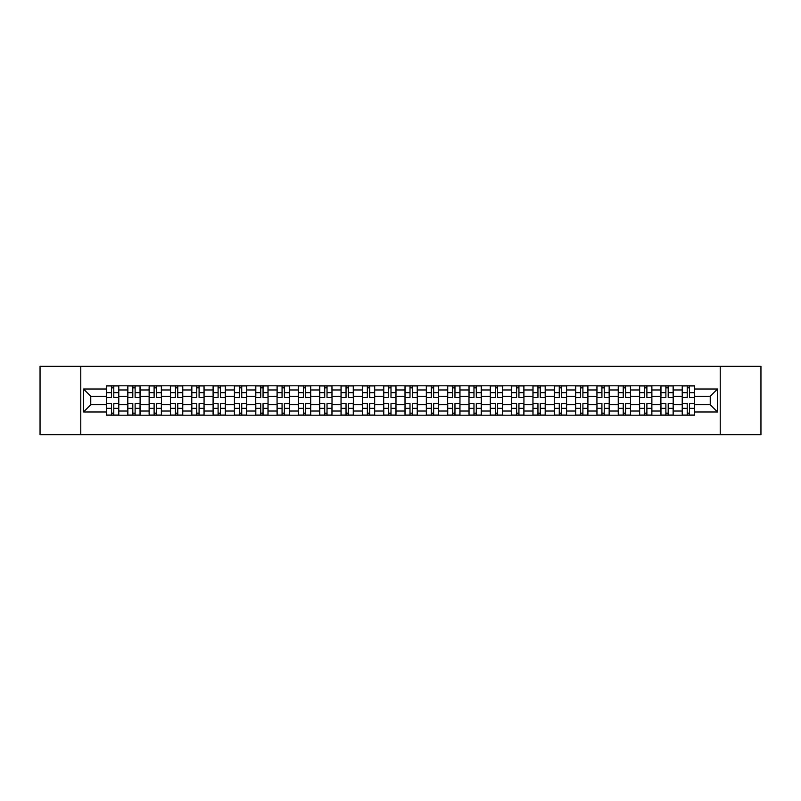 <?xml version="1.0" encoding="UTF-8"?>
<svg xmlns="http://www.w3.org/2000/svg" width="801" height="801" viewBox="0 0 801 801"><rect width="100%" height="100%" fill="white"/><g stroke="black" fill="none" stroke-linecap="round" stroke-linejoin="round"><path stroke-width="1.2" d="M720.219 434.673L760.95 434.673L760.95 366.327L40.05 366.327L40.05 434.673L720.219 434.673L720.219 366.327M127.81 415.198L127.81 389.977L118.778 389.977L118.778 415.198M118.778 389.977L118.778 385.802M127.81 389.977L127.81 385.802M140.105 385.802L140.105 415.198M149.126 415.198L149.126 385.802M161.432 385.802L161.432 415.198M170.453 415.198L170.453 385.802M182.758 385.802L182.758 415.198M191.779 415.198L191.779 385.802M204.075 385.802L204.075 415.198M213.096 415.198L213.096 385.802M225.401 385.802L225.401 415.198M234.423 415.198L234.423 385.802M246.728 385.802L246.728 415.198M255.749 415.198L255.749 385.802M268.045 385.802L268.045 415.198M277.066 415.198L277.066 385.802M289.371 385.802L289.371 415.198M298.393 415.198L298.393 385.802M310.698 385.802L310.698 415.198M319.719 415.198L319.719 385.802M332.014 385.802L332.014 415.198M341.036 415.198L341.036 385.802M353.341 385.802L353.341 415.198M362.362 415.198L362.362 385.802M374.668 385.802L374.668 415.198M383.689 415.198L383.689 385.802M395.984 385.802L395.984 415.198M405.016 415.198L405.016 385.802M417.311 385.802L417.311 415.198M426.332 415.198L426.332 385.802M438.638 385.802L438.638 415.198M447.659 415.198L447.659 385.802M459.964 385.802L459.964 415.198M468.985 415.198L468.985 385.802M481.281 385.802L481.281 415.198M490.302 415.198L490.302 385.802M502.607 385.802L502.607 415.198M511.629 415.198L511.629 385.802M523.934 385.802L523.934 415.198M532.955 415.198L532.955 385.802M545.251 385.802L545.251 415.198M554.272 415.198L554.272 385.802M566.577 385.802L566.577 415.198M575.599 415.198L575.599 385.802M587.904 385.802L587.904 415.198M596.925 415.198L596.925 385.802M609.221 385.802L609.221 415.198M618.242 415.198L618.242 385.802M630.547 385.802L630.547 415.198M639.568 415.198L639.568 385.802M651.874 385.802L651.874 415.198M660.895 415.198L660.895 385.802M673.19 385.802L673.19 415.198M682.222 415.198L682.222 385.802M682.222 404.735L673.19 404.735M660.895 404.735L651.874 404.735M639.568 404.735L630.547 404.735M618.242 404.735L609.221 404.735M596.925 404.735L587.904 404.735M575.599 404.735L566.577 404.735M554.272 404.735L545.251 404.735M532.955 404.735L523.934 404.735M511.629 404.735L502.607 404.735M490.302 404.735L481.281 404.735M468.985 404.735L459.964 404.735M447.659 404.735L438.638 404.735M426.332 404.735L417.311 404.735M405.016 404.735L395.984 404.735M383.689 404.735L374.668 404.735M362.362 404.735L353.341 404.735M341.036 404.735L332.014 404.735M319.719 404.735L310.698 404.735M298.393 404.735L289.371 404.735M277.066 404.735L268.045 404.735M255.749 404.735L246.728 404.735M234.423 404.735L225.401 404.735M213.096 404.735L204.075 404.735M191.779 404.735L182.758 404.735M170.453 404.735L161.432 404.735M149.126 404.735L140.105 404.735M127.81 404.735L118.778 404.735M682.222 396.265L673.19 396.265M660.895 396.265L651.874 396.265M639.568 396.265L630.547 396.265M618.242 396.265L609.221 396.265M596.925 396.265L587.904 396.265M575.599 396.265L566.577 396.265M554.272 396.265L545.251 396.265M532.955 396.265L523.934 396.265M511.629 396.265L502.607 396.265M490.302 396.265L481.281 396.265M468.985 396.265L459.964 396.265M447.659 396.265L438.638 396.265M426.332 396.265L417.311 396.265M405.016 396.265L395.984 396.265M383.689 396.265L374.668 396.265M362.362 396.265L353.341 396.265M341.036 396.265L332.014 396.265M319.719 396.265L310.698 396.265M298.393 396.265L289.371 396.265M277.066 396.265L268.045 396.265M255.749 396.265L246.728 396.265M234.423 396.265L225.401 396.265M213.096 396.265L204.075 396.265M191.779 396.265L182.758 396.265M170.453 396.265L161.432 396.265M149.126 396.265L140.105 396.265M127.81 396.265L118.778 396.265M90.763 404.735L106.483 404.735L106.483 396.265L90.763 396.265L90.763 404.735L83.514 411.984L83.514 389.016L106.483 389.016L106.483 396.265M694.517 396.265L694.517 404.735L710.237 404.735L710.237 396.265L694.517 396.265L694.517 385.802L106.483 385.802L106.483 389.016M694.517 389.016L717.486 389.016L717.486 411.984L694.517 411.984L694.517 404.735M106.483 404.735L106.483 415.198L694.517 415.198L694.517 411.984M106.483 411.984L83.514 411.984M80.781 434.673L80.781 366.327M113.792 413.146L111.469 413.146M111.469 387.854L113.792 387.854M135.119 413.146L132.796 413.146M132.796 387.854L135.119 387.854M156.445 413.146L154.112 413.146M154.112 387.854L156.445 387.854M177.762 413.146L175.439 413.146M175.439 387.854L177.762 387.854M199.089 413.146L196.766 413.146M196.766 387.854L199.089 387.854M220.415 413.146L218.092 413.146M218.092 387.854L220.415 387.854M241.732 413.146L239.409 413.146M239.409 387.854L241.732 387.854M263.058 413.146L260.736 413.146M260.736 387.854L263.058 387.854M284.385 413.146L282.062 413.146M282.062 387.854L284.385 387.854M305.702 413.146L303.379 413.146M303.379 387.854L305.702 387.854M327.028 413.146L324.705 413.146M324.705 387.854L327.028 387.854M348.355 413.146L346.032 413.146M346.032 387.854L348.355 387.854M369.682 413.146L367.349 413.146M367.349 387.854L369.682 387.854M390.998 413.146L388.675 413.146M388.675 387.854L390.998 387.854M412.325 413.146L410.002 413.146M410.002 387.854L412.325 387.854M433.651 413.146L431.318 413.146M431.318 387.854L433.651 387.854M454.968 413.146L452.645 413.146M452.645 387.854L454.968 387.854M476.295 413.146L473.972 413.146M473.972 387.854L476.295 387.854M497.621 413.146L495.298 413.146M495.298 387.854L497.621 387.854M518.938 413.146L516.615 413.146M516.615 387.854L518.938 387.854M540.264 413.146L537.942 413.146M537.942 387.854L540.264 387.854M561.591 413.146L559.268 413.146M559.268 387.854L561.591 387.854M582.908 413.146L580.585 413.146M580.585 387.854L582.908 387.854M604.234 413.146L601.911 413.146M601.911 387.854L604.234 387.854M625.561 413.146L623.238 413.146M623.238 387.854L625.561 387.854M646.888 413.146L644.555 413.146M644.555 387.854L646.888 387.854M668.204 413.146L665.881 413.146M665.881 387.854L668.204 387.854M689.531 413.146L687.208 413.146M687.208 387.854L689.531 387.854M83.514 389.016L90.763 396.265M710.237 404.735L717.486 411.984M710.237 396.265L717.486 389.016M113.792 397.276L118.718 397.556L113.792 397.556L113.792 385.942L118.718 385.942L115.985 385.942M118.718 397.276L118.718 385.942M111.469 387.724L113.792 387.724M109.286 385.942L106.553 385.942L106.553 397.556L111.469 397.556L111.469 385.942L109.487 385.942M106.553 385.942L115.775 385.942M111.469 403.724L106.553 403.444L111.469 403.444L111.469 415.058L106.553 415.058L109.286 415.058M106.553 403.724L106.553 415.058M113.792 413.276L111.469 413.276M115.985 415.058L118.718 415.058L118.718 403.444L113.792 403.444L113.792 415.058L115.775 415.058M118.718 415.058L109.487 415.058M135.119 397.276L140.035 397.556L135.119 397.556L135.119 385.942L140.035 385.942L137.301 385.942M140.035 397.276L140.035 385.942M132.796 387.724L135.119 387.724M130.603 385.942L127.87 385.942L127.87 397.556L132.796 397.556L132.796 385.942L130.813 385.942M127.87 385.942L137.101 385.942M156.445 397.276L161.361 397.556L156.445 397.556L156.445 385.942L161.361 385.942L158.628 385.942M161.361 397.276L161.361 385.942M154.112 387.724L156.445 387.724M151.93 385.942L149.196 385.942L149.196 397.556L154.112 397.556L154.112 385.942L152.14 385.942M149.196 385.942L158.428 385.942M132.796 403.724L127.87 403.444L132.796 403.444L132.796 415.058L127.87 415.058L130.603 415.058M127.87 403.724L127.87 415.058M135.119 413.276L132.796 413.276M137.301 415.058L140.035 415.058L140.035 403.444L135.119 403.444L135.119 415.058L137.101 415.058M140.035 415.058L130.813 415.058M154.112 403.724L149.196 403.444L154.112 403.444L154.112 415.058L149.196 415.058L151.93 415.058M149.196 403.724L149.196 415.058M156.445 413.276L154.112 413.276M158.628 415.058L161.361 415.058L161.361 403.444L156.445 403.444L156.445 415.058L158.428 415.058M161.361 415.058L152.14 415.058M177.762 397.276L182.688 397.556L177.762 397.556L177.762 385.942L182.688 385.942L179.955 385.942M182.688 397.276L182.688 385.942M175.439 387.724L177.762 387.724M173.256 385.942L170.523 385.942L170.523 397.556L175.439 397.556L175.439 385.942L173.457 385.942M170.523 385.942L179.744 385.942M199.089 397.276L204.005 397.556L199.089 397.556L199.089 385.942L204.005 385.942L201.271 385.942M204.005 397.276L204.005 385.942M196.766 387.724L199.089 387.724M194.573 385.942L191.839 385.942L191.839 397.556L196.766 397.556L196.766 385.942L194.783 385.942M191.839 385.942L201.071 385.942M220.415 397.276L225.331 397.556L220.415 397.556L220.415 385.942L225.331 385.942L222.598 385.942M225.331 397.276L225.331 385.942M218.092 387.724L220.415 387.724M215.9 385.942L213.166 385.942L213.166 397.556L218.092 397.556L218.092 385.942L216.11 385.942M213.166 385.942L222.398 385.942M175.439 403.724L170.523 403.444L175.439 403.444L175.439 415.058L170.523 415.058L173.256 415.058M170.523 403.724L170.523 415.058M177.762 413.276L175.439 413.276M179.955 415.058L182.688 415.058L182.688 403.444L177.762 403.444L177.762 415.058L179.744 415.058M182.688 415.058L173.457 415.058M196.766 403.724L191.839 403.444L196.766 403.444L196.766 415.058L191.839 415.058L194.573 415.058M191.839 403.724L191.839 415.058M199.089 413.276L196.766 413.276M201.271 415.058L204.005 415.058L204.005 403.444L199.089 403.444L199.089 415.058L201.071 415.058M204.005 415.058L194.783 415.058M218.092 403.724L213.166 403.444L218.092 403.444L218.092 415.058L213.166 415.058L215.9 415.058M213.166 403.724L213.166 415.058M220.415 413.276L218.092 413.276M222.598 415.058L225.331 415.058L225.331 403.444L220.415 403.444L220.415 415.058L222.398 415.058M225.331 415.058L216.11 415.058M241.732 397.276L246.658 397.556L241.732 397.556L241.732 385.942L246.658 385.942L243.925 385.942M246.658 397.276L246.658 385.942M239.409 387.724L241.732 387.724M237.226 385.942L234.493 385.942L234.493 397.556L239.409 397.556L239.409 385.942L237.426 385.942M234.493 385.942L243.714 385.942M239.409 403.724L234.493 403.444L239.409 403.444L239.409 415.058L234.493 415.058L237.226 415.058M234.493 403.724L234.493 415.058M241.732 413.276L239.409 413.276M243.925 415.058L246.658 415.058L246.658 403.444L241.732 403.444L241.732 415.058L243.714 415.058M246.658 415.058L237.426 415.058M263.058 397.276L267.985 397.556L263.058 397.556L263.058 385.942L267.985 385.942L265.241 385.942M267.985 397.276L267.985 385.942M260.736 387.724L263.058 387.724M258.553 385.942L255.809 385.942L255.809 397.556L260.736 397.556L260.736 385.942L258.753 385.942M255.809 385.942L265.041 385.942M260.736 403.724L255.809 403.444L260.736 403.444L260.736 415.058L255.809 415.058L258.553 415.058M255.809 403.724L255.809 415.058M263.058 413.276L260.736 413.276M265.241 415.058L267.985 415.058L267.985 403.444L263.058 403.444L263.058 415.058L265.041 415.058M267.985 415.058L258.753 415.058M284.385 397.276L289.301 397.556L284.385 397.556L284.385 385.942L289.301 385.942L286.568 385.942M289.301 397.276L289.301 385.942M282.062 387.724L284.385 387.724M279.869 385.942L277.136 385.942L277.136 397.556L282.062 397.556L282.062 385.942L280.08 385.942M277.136 385.942L286.368 385.942M282.062 403.724L277.136 403.444L282.062 403.444L282.062 415.058L277.136 415.058L279.869 415.058M277.136 403.724L277.136 415.058M284.385 413.276L282.062 413.276M286.568 415.058L289.301 415.058L289.301 403.444L284.385 403.444L284.385 415.058L286.368 415.058M289.301 415.058L280.08 415.058M305.702 397.276L310.628 397.556L305.702 397.556L305.702 385.942L310.628 385.942L307.894 385.942M310.628 397.276L310.628 385.942M303.379 387.724L305.702 387.724M301.196 385.942L298.463 385.942L298.463 397.556L303.379 397.556L303.379 385.942L301.396 385.942M298.463 385.942L307.684 385.942M303.379 403.724L298.463 403.444L303.379 403.444L303.379 415.058L298.463 415.058L301.196 415.058M298.463 403.724L298.463 415.058M305.702 413.276L303.379 413.276M307.894 415.058L310.628 415.058L310.628 403.444L305.702 403.444L305.702 415.058L307.684 415.058M310.628 415.058L301.396 415.058M327.028 397.276L331.954 397.556L327.028 397.556L327.028 385.942L331.954 385.942L329.221 385.942M331.954 397.276L331.954 385.942M324.705 387.724L327.028 387.724M322.523 385.942L319.789 385.942L319.789 397.556L324.705 397.556L324.705 385.942L322.723 385.942M319.789 385.942L329.011 385.942M324.705 403.724L319.789 403.444L324.705 403.444L324.705 415.058L319.789 415.058L322.523 415.058M319.789 403.724L319.789 415.058M327.028 413.276L324.705 413.276M329.221 415.058L331.954 415.058L331.954 403.444L327.028 403.444L327.028 415.058L329.011 415.058M331.954 415.058L322.723 415.058M348.355 397.276L353.271 397.556L348.355 397.556L348.355 385.942L353.271 385.942L350.538 385.942M353.271 397.276L353.271 385.942M346.032 387.724L348.355 387.724M343.839 385.942L341.106 385.942L341.106 397.556L346.032 397.556L346.032 385.942L344.05 385.942M341.106 385.942L350.337 385.942M346.032 403.724L341.106 403.444L346.032 403.444L346.032 415.058L341.106 415.058L343.839 415.058M341.106 403.724L341.106 415.058M348.355 413.276L346.032 413.276M350.538 415.058L353.271 415.058L353.271 403.444L348.355 403.444L348.355 415.058L350.337 415.058M353.271 415.058L344.05 415.058M369.682 397.276L374.598 397.556L369.682 397.556L369.682 385.942L374.598 385.942L371.864 385.942M374.598 397.276L374.598 385.942M367.349 387.724L369.682 387.724M365.166 385.942L362.432 385.942L362.432 397.556L367.349 397.556L367.349 385.942L365.366 385.942M362.432 385.942L371.654 385.942M367.349 403.724L362.432 403.444L367.349 403.444L367.349 415.058L362.432 415.058L365.166 415.058M362.432 403.724L362.432 415.058M369.682 413.276L367.349 413.276M371.864 415.058L374.598 415.058L374.598 403.444L369.682 403.444L369.682 415.058L371.654 415.058M374.598 415.058L365.366 415.058M390.998 397.276L395.924 397.556L390.998 397.556L390.998 385.942L395.924 385.942L393.191 385.942M395.924 397.276L395.924 385.942M388.675 387.724L390.998 387.724M386.493 385.942L383.759 385.942L383.759 397.556L388.675 397.556L388.675 385.942L386.693 385.942M383.759 385.942L392.981 385.942M388.675 403.724L383.759 403.444L388.675 403.444L388.675 415.058L383.759 415.058L386.493 415.058M383.759 403.724L383.759 415.058M390.998 413.276L388.675 413.276M393.191 415.058L395.924 415.058L395.924 403.444L390.998 403.444L390.998 415.058L392.981 415.058M395.924 415.058L386.693 415.058M412.325 397.276L417.241 397.556L412.325 397.556L412.325 385.942L417.241 385.942L414.507 385.942M417.241 397.276L417.241 385.942M410.002 387.724L412.325 387.724M407.809 385.942L405.076 385.942L405.076 397.556L410.002 397.556L410.002 385.942L408.019 385.942M405.076 385.942L414.307 385.942M410.002 403.724L405.076 403.444L410.002 403.444L410.002 415.058L405.076 415.058L407.809 415.058M405.076 403.724L405.076 415.058M412.325 413.276L410.002 413.276M414.507 415.058L417.241 415.058L417.241 403.444L412.325 403.444L412.325 415.058L414.307 415.058M417.241 415.058L408.019 415.058M433.651 397.276L438.568 397.556L433.651 397.556L433.651 385.942L438.568 385.942L435.834 385.942M438.568 397.276L438.568 385.942M431.318 387.724L433.651 387.724M429.136 385.942L426.402 385.942L426.402 397.556L431.318 397.556L431.318 385.942L429.346 385.942M426.402 385.942L435.634 385.942M431.318 403.724L426.402 403.444L431.318 403.444L431.318 415.058L426.402 415.058L429.136 415.058M426.402 403.724L426.402 415.058M433.651 413.276L431.318 413.276M435.834 415.058L438.568 415.058L438.568 403.444L433.651 403.444L433.651 415.058L435.634 415.058M438.568 415.058L429.346 415.058M454.968 397.276L459.894 397.556L454.968 397.556L454.968 385.942L459.894 385.942L457.161 385.942M459.894 397.276L459.894 385.942M452.645 387.724L454.968 387.724M450.462 385.942L447.729 385.942L447.729 397.556L452.645 397.556L452.645 385.942L450.663 385.942M447.729 385.942L456.95 385.942M452.645 403.724L447.729 403.444L452.645 403.444L452.645 415.058L447.729 415.058L450.462 415.058M447.729 403.724L447.729 415.058M454.968 413.276L452.645 413.276M457.161 415.058L459.894 415.058L459.894 403.444L454.968 403.444L454.968 415.058L456.95 415.058M459.894 415.058L450.663 415.058M476.295 397.276L481.211 397.556L476.295 397.556L476.295 385.942L481.211 385.942L478.477 385.942M481.211 397.276L481.211 385.942M473.972 387.724L476.295 387.724M471.779 385.942L469.046 385.942L469.046 397.556L473.972 397.556L473.972 385.942L471.989 385.942M469.046 385.942L478.277 385.942M473.972 403.724L469.046 403.444L473.972 403.444L473.972 415.058L469.046 415.058L471.779 415.058M469.046 403.724L469.046 415.058M476.295 413.276L473.972 413.276M478.477 415.058L481.211 415.058L481.211 403.444L476.295 403.444L476.295 415.058L478.277 415.058M481.211 415.058L471.989 415.058M497.621 397.276L502.537 397.556L497.621 397.556L497.621 385.942L502.537 385.942L499.804 385.942M502.537 397.276L502.537 385.942M495.298 387.724L497.621 387.724M493.106 385.942L490.372 385.942L490.372 397.556L495.298 397.556L495.298 385.942L493.316 385.942M490.372 385.942L499.604 385.942M495.298 403.724L490.372 403.444L495.298 403.444L495.298 415.058L490.372 415.058L493.106 415.058M490.372 403.724L490.372 415.058M497.621 413.276L495.298 413.276M499.804 415.058L502.537 415.058L502.537 403.444L497.621 403.444L497.621 415.058L499.604 415.058M502.537 415.058L493.316 415.058M518.938 397.276L523.864 397.556L518.938 397.556L518.938 385.942L523.864 385.942L521.131 385.942M523.864 397.276L523.864 385.942M516.615 387.724L518.938 387.724M514.432 385.942L511.699 385.942L511.699 397.556L516.615 397.556L516.615 385.942L514.632 385.942M511.699 385.942L520.92 385.942M516.615 403.724L511.699 403.444L516.615 403.444L516.615 415.058L511.699 415.058L514.432 415.058M511.699 403.724L511.699 415.058M518.938 413.276L516.615 413.276M521.131 415.058L523.864 415.058L523.864 403.444L518.938 403.444L518.938 415.058L520.92 415.058M523.864 415.058L514.632 415.058M540.264 397.276L545.191 397.556L540.264 397.556L540.264 385.942L545.191 385.942L542.447 385.942M545.191 397.276L545.191 385.942M537.942 387.724L540.264 387.724M535.759 385.942L533.015 385.942L533.015 397.556L537.942 397.556L537.942 385.942L535.959 385.942M533.015 385.942L542.247 385.942M537.942 403.724L533.015 403.444L537.942 403.444L537.942 415.058L533.015 415.058L535.759 415.058M533.015 403.724L533.015 415.058M540.264 413.276L537.942 413.276M542.447 415.058L545.191 415.058L545.191 403.444L540.264 403.444L540.264 415.058L542.247 415.058M545.191 415.058L535.959 415.058M561.591 397.276L566.507 397.556L561.591 397.556L561.591 385.942L566.507 385.942L563.774 385.942M566.507 397.276L566.507 385.942M559.268 387.724L561.591 387.724M557.075 385.942L554.342 385.942L554.342 397.556L559.268 397.556L559.268 385.942L557.286 385.942M554.342 385.942L563.574 385.942M559.268 403.724L554.342 403.444L559.268 403.444L559.268 415.058L554.342 415.058L557.075 415.058M554.342 403.724L554.342 415.058M561.591 413.276L559.268 413.276M563.774 415.058L566.507 415.058L566.507 403.444L561.591 403.444L561.591 415.058L563.574 415.058M566.507 415.058L557.286 415.058M582.908 397.276L587.834 397.556L582.908 397.556L582.908 385.942L587.834 385.942L585.1 385.942M587.834 397.276L587.834 385.942M580.585 387.724L582.908 387.724M578.402 385.942L575.669 385.942L575.669 397.556L580.585 397.556L580.585 385.942L578.602 385.942M575.669 385.942L584.89 385.942M580.585 403.724L575.669 403.444L580.585 403.444L580.585 415.058L575.669 415.058L578.402 415.058M575.669 403.724L575.669 415.058M582.908 413.276L580.585 413.276M585.1 415.058L587.834 415.058L587.834 403.444L582.908 403.444L582.908 415.058L584.89 415.058M587.834 415.058L578.602 415.058M604.234 397.276L609.16 397.556L604.234 397.556L604.234 385.942L609.16 385.942L606.427 385.942M609.16 397.276L609.16 385.942M601.911 387.724L604.234 387.724M599.729 385.942L596.995 385.942L596.995 397.556L601.911 397.556L601.911 385.942L599.929 385.942M596.995 385.942L606.217 385.942M601.911 403.724L596.995 403.444L601.911 403.444L601.911 415.058L596.995 415.058L599.729 415.058M596.995 403.724L596.995 415.058M604.234 413.276L601.911 413.276M606.427 415.058L609.16 415.058L609.16 403.444L604.234 403.444L604.234 415.058L606.217 415.058M609.16 415.058L599.929 415.058M625.561 397.276L630.477 397.556L625.561 397.556L625.561 385.942L630.477 385.942L627.744 385.942M630.477 397.276L630.477 385.942M623.238 387.724L625.561 387.724M621.045 385.942L618.312 385.942L618.312 397.556L623.238 397.556L623.238 385.942L621.256 385.942M618.312 385.942L627.543 385.942M623.238 403.724L618.312 403.444L623.238 403.444L623.238 415.058L618.312 415.058L621.045 415.058M618.312 403.724L618.312 415.058M625.561 413.276L623.238 413.276M627.744 415.058L630.477 415.058L630.477 403.444L625.561 403.444L625.561 415.058L627.543 415.058M630.477 415.058L621.256 415.058M646.888 397.276L651.804 397.556L646.888 397.556L646.888 385.942L651.804 385.942L649.07 385.942M651.804 397.276L651.804 385.942M644.555 387.724L646.888 387.724M642.372 385.942L639.639 385.942L639.639 397.556L644.555 397.556L644.555 385.942L642.572 385.942M639.639 385.942L648.86 385.942M644.555 403.724L639.639 403.444L644.555 403.444L644.555 415.058L639.639 415.058L642.372 415.058M639.639 403.724L639.639 415.058M646.888 413.276L644.555 413.276M649.07 415.058L651.804 415.058L651.804 403.444L646.888 403.444L646.888 415.058L648.86 415.058M651.804 415.058L642.572 415.058M668.204 397.276L673.13 397.556L668.204 397.556L668.204 385.942L673.13 385.942L670.397 385.942M673.13 397.276L673.13 385.942M665.881 387.724L668.204 387.724M663.699 385.942L660.965 385.942L660.965 397.556L665.881 397.556L665.881 385.942L663.899 385.942M660.965 385.942L670.187 385.942M665.881 403.724L660.965 403.444L665.881 403.444L665.881 415.058L660.965 415.058L663.699 415.058M660.965 403.724L660.965 415.058M668.204 413.276L665.881 413.276M670.397 415.058L673.13 415.058L673.13 403.444L668.204 403.444L668.204 415.058L670.187 415.058M673.13 415.058L663.899 415.058M689.531 397.276L694.447 397.556L689.531 397.556L689.531 385.942L694.447 385.942L691.714 385.942M694.447 397.276L694.447 385.942M687.208 387.724L689.531 387.724M685.015 385.942L682.282 385.942L682.282 397.556L687.208 397.556L687.208 385.942L685.225 385.942M682.282 385.942L691.513 385.942M687.208 403.724L682.282 403.444L687.208 403.444L687.208 415.058L682.282 415.058L685.015 415.058M682.282 403.724L682.282 415.058M689.531 413.276L687.208 413.276M691.714 415.058L694.447 415.058L694.447 403.444L689.531 403.444L689.531 415.058L691.513 415.058M694.447 415.058L685.225 415.058M660.895 389.977L651.874 389.977M639.568 389.977L630.547 389.977M618.242 389.977L609.221 389.977M596.925 389.977L587.904 389.977M575.599 389.977L566.577 389.977M554.272 389.977L545.251 389.977M532.955 389.977L523.934 389.977M511.629 389.977L502.607 389.977M490.302 389.977L481.281 389.977M468.985 389.977L459.964 389.977M447.659 389.977L438.638 389.977M426.332 389.977L417.311 389.977M405.016 389.977L395.984 389.977M383.689 389.977L374.668 389.977M362.362 389.977L353.341 389.977M341.036 389.977L332.014 389.977M319.719 389.977L310.698 389.977M298.393 389.977L289.371 389.977M277.066 389.977L268.045 389.977M255.749 389.977L246.728 389.977M234.423 389.977L225.401 389.977M213.096 389.977L204.075 389.977M191.779 389.977L182.758 389.977M170.453 389.977L161.432 389.977M149.126 389.977L140.105 389.977M682.222 389.977L673.19 389.977M660.895 411.023L651.874 411.023M639.568 411.023L630.547 411.023M618.242 411.023L609.221 411.023M596.925 411.023L587.904 411.023M575.599 411.023L566.577 411.023M554.272 411.023L545.251 411.023M532.955 411.023L523.934 411.023M511.629 411.023L502.607 411.023M490.302 411.023L481.281 411.023M468.985 411.023L459.964 411.023M447.659 411.023L438.638 411.023M426.332 411.023L417.311 411.023M405.016 411.023L395.984 411.023M383.689 411.023L374.668 411.023M362.362 411.023L353.341 411.023M341.036 411.023L332.014 411.023M319.719 411.023L310.698 411.023M298.393 411.023L289.371 411.023M277.066 411.023L268.045 411.023M255.749 411.023L246.728 411.023M234.423 411.023L225.401 411.023M213.096 411.023L204.075 411.023M191.779 411.023L182.758 411.023M170.453 411.023L161.432 411.023M149.126 411.023L140.105 411.023M127.81 411.023L118.778 411.023M682.222 411.023L673.19 411.023M113.792 392.66L118.718 392.66M106.553 397.276L111.469 397.276M106.553 392.66L111.469 392.66M111.469 408.34L106.553 408.34M118.718 403.724L113.792 403.724M118.718 408.34L113.792 408.34M135.119 392.66L140.035 392.66M127.87 397.276L132.796 397.276M127.87 392.66L132.796 392.66M156.445 392.66L161.361 392.66M149.196 397.276L154.112 397.276M149.196 392.66L154.112 392.66M132.796 408.34L127.87 408.34M140.035 403.724L135.119 403.724M140.035 408.34L135.119 408.34M154.112 408.34L149.196 408.34M161.361 403.724L156.445 403.724M161.361 408.34L156.445 408.34M177.762 392.66L182.688 392.66M170.523 397.276L175.439 397.276M170.523 392.66L175.439 392.66M199.089 392.66L204.005 392.66M191.839 397.276L196.766 397.276M191.839 392.66L196.766 392.66M220.415 392.66L225.331 392.66M213.166 397.276L218.092 397.276M213.166 392.66L218.092 392.66M175.439 408.34L170.523 408.34M182.688 403.724L177.762 403.724M182.688 408.34L177.762 408.34M196.766 408.34L191.839 408.34M204.005 403.724L199.089 403.724M204.005 408.34L199.089 408.34M218.092 408.34L213.166 408.34M225.331 403.724L220.415 403.724M225.331 408.34L220.415 408.34M241.732 392.66L246.658 392.66M234.493 397.276L239.409 397.276M234.493 392.66L239.409 392.66M239.409 408.34L234.493 408.34M246.658 403.724L241.732 403.724M246.658 408.34L241.732 408.34M263.058 392.66L267.985 392.66M255.809 397.276L260.736 397.276M255.809 392.66L260.736 392.66M260.736 408.34L255.809 408.34M267.985 403.724L263.058 403.724M267.985 408.34L263.058 408.34M284.385 392.66L289.301 392.66M277.136 397.276L282.062 397.276M277.136 392.66L282.062 392.66M282.062 408.34L277.136 408.34M289.301 403.724L284.385 403.724M289.301 408.34L284.385 408.34M305.702 392.66L310.628 392.66M298.463 397.276L303.379 397.276M298.463 392.66L303.379 392.66M303.379 408.34L298.463 408.34M310.628 403.724L305.702 403.724M310.628 408.34L305.702 408.34M327.028 392.66L331.954 392.66M319.789 397.276L324.705 397.276M319.789 392.66L324.705 392.66M324.705 408.34L319.789 408.34M331.954 403.724L327.028 403.724M331.954 408.34L327.028 408.34M348.355 392.66L353.271 392.66M341.106 397.276L346.032 397.276M341.106 392.66L346.032 392.66M346.032 408.34L341.106 408.34M353.271 403.724L348.355 403.724M353.271 408.34L348.355 408.34M369.682 392.66L374.598 392.66M362.432 397.276L367.349 397.276M362.432 392.66L367.349 392.66M367.349 408.34L362.432 408.34M374.598 403.724L369.682 403.724M374.598 408.34L369.682 408.34M390.998 392.66L395.924 392.66M383.759 397.276L388.675 397.276M383.759 392.66L388.675 392.66M388.675 408.34L383.759 408.34M395.924 403.724L390.998 403.724M395.924 408.34L390.998 408.34M412.325 392.66L417.241 392.66M405.076 397.276L410.002 397.276M405.076 392.66L410.002 392.66M410.002 408.34L405.076 408.34M417.241 403.724L412.325 403.724M417.241 408.34L412.325 408.34M433.651 392.66L438.568 392.66M426.402 397.276L431.318 397.276M426.402 392.66L431.318 392.66M431.318 408.34L426.402 408.34M438.568 403.724L433.651 403.724M438.568 408.34L433.651 408.34M454.968 392.66L459.894 392.66M447.729 397.276L452.645 397.276M447.729 392.66L452.645 392.66M452.645 408.34L447.729 408.34M459.894 403.724L454.968 403.724M459.894 408.34L454.968 408.34M476.295 392.66L481.211 392.66M469.046 397.276L473.972 397.276M469.046 392.66L473.972 392.66M473.972 408.34L469.046 408.34M481.211 403.724L476.295 403.724M481.211 408.34L476.295 408.34M497.621 392.66L502.537 392.66M490.372 397.276L495.298 397.276M490.372 392.66L495.298 392.66M495.298 408.34L490.372 408.34M502.537 403.724L497.621 403.724M502.537 408.34L497.621 408.34M518.938 392.66L523.864 392.66M511.699 397.276L516.615 397.276M511.699 392.66L516.615 392.66M516.615 408.34L511.699 408.34M523.864 403.724L518.938 403.724M523.864 408.34L518.938 408.34M540.264 392.66L545.191 392.66M533.015 397.276L537.942 397.276M533.015 392.66L537.942 392.66M537.942 408.34L533.015 408.34M545.191 403.724L540.264 403.724M545.191 408.34L540.264 408.34M561.591 392.66L566.507 392.66M554.342 397.276L559.268 397.276M554.342 392.66L559.268 392.66M559.268 408.34L554.342 408.34M566.507 403.724L561.591 403.724M566.507 408.34L561.591 408.34M582.908 392.66L587.834 392.66M575.669 397.276L580.585 397.276M575.669 392.66L580.585 392.66M580.585 408.34L575.669 408.34M587.834 403.724L582.908 403.724M587.834 408.34L582.908 408.34M604.234 392.66L609.16 392.66M596.995 397.276L601.911 397.276M596.995 392.66L601.911 392.66M601.911 408.34L596.995 408.34M609.16 403.724L604.234 403.724M609.16 408.34L604.234 408.34M625.561 392.66L630.477 392.66M618.312 397.276L623.238 397.276M618.312 392.66L623.238 392.66M623.238 408.34L618.312 408.34M630.477 403.724L625.561 403.724M630.477 408.34L625.561 408.34M646.888 392.66L651.804 392.66M639.639 397.276L644.555 397.276M639.639 392.66L644.555 392.66M644.555 408.34L639.639 408.34M651.804 403.724L646.888 403.724M651.804 408.34L646.888 408.34M668.204 392.66L673.13 392.66M660.965 397.276L665.881 397.276M660.965 392.66L665.881 392.66M665.881 408.34L660.965 408.34M673.13 403.724L668.204 403.724M673.13 408.34L668.204 408.34M689.531 392.66L694.447 392.66M682.282 397.276L687.208 397.276M682.282 392.66L687.208 392.66M687.208 408.34L682.282 408.34M694.447 403.724L689.531 403.724M694.447 408.34L689.531 408.34"/></g></svg>
